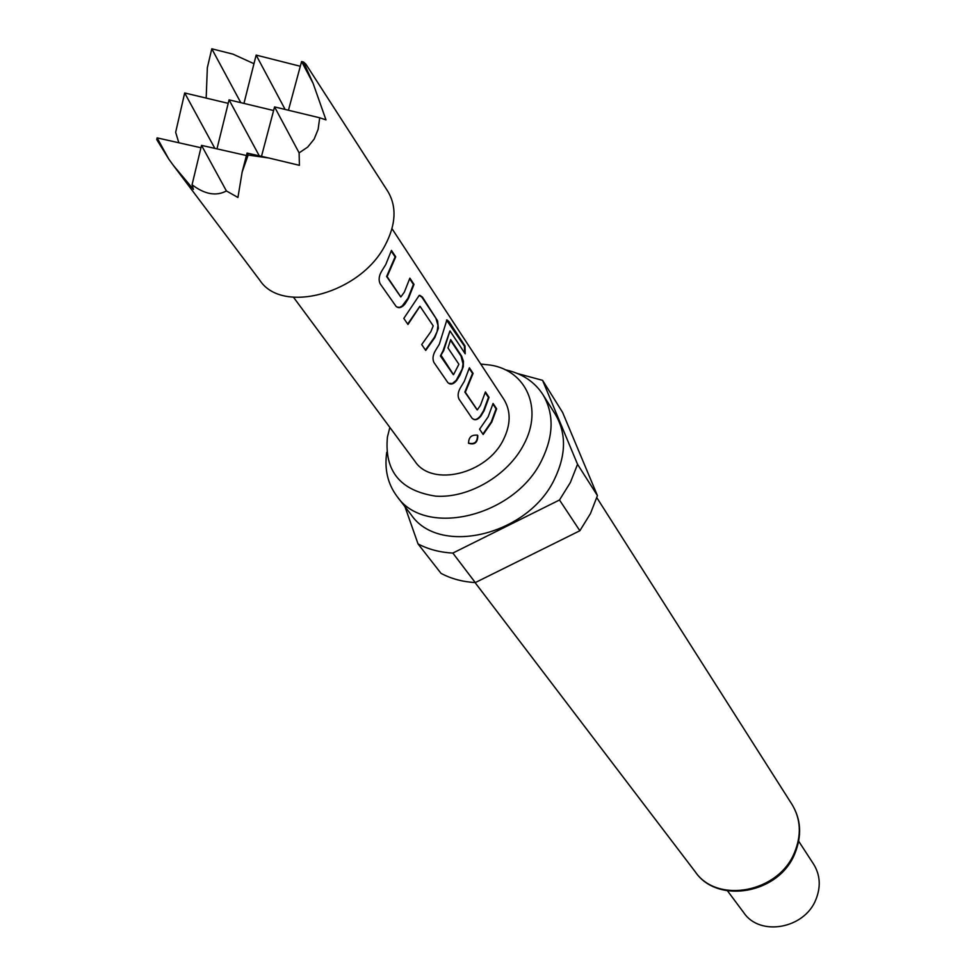 <?xml version="1.0" encoding="UTF-8"?>
<svg xmlns="http://www.w3.org/2000/svg" width="976" height="976" viewBox="0 0 976 976"><rect width="100%" height="100%" fill="white"/><g stroke="black" fill="none" stroke-linecap="round" stroke-linejoin="round"><path stroke-width="1.46" d="M468.578 443.275C468.578 437.26 471.53 434.576 477.435 435.211L477.801 435.625C477.764 442.579 474.678 445.129 468.578 443.275M477.166 435.003L477.435 435.32C477.52 442.067 474.531 444.641 468.443 443.08M409.7 278.831L413.409 284.419L407.968 298.241L402.149 306.025L399.477 307.44L396.939 306.976M391.266 251.113L395.109 256.895L386.606 276.476L400.709 296.899M419.826 295.338L422.449 297.107L437.602 320.909L438.358 328.314L434.869 337.537L425.719 350.445L421.705 344.565L430.892 331.633L433.21 325.862L419.997 306.281L407.968 324.471L403.82 318.408L419.241 295.362L421.864 297.143L435.894 318.274L437.98 325.362L437.114 331.572L434.332 337.428L425.438 350.03M419.814 306.366L407.675 324.056M450.522 340.295L461.05 356.142L463.039 363.938L462.197 369.087L456.207 380.335L452.327 383.531L448.96 383.348M449.863 331.071L443.153 350.53L440.396 355.935L453.206 374.528M485.267 392.596L488.451 397.391L483.584 410.603L480.363 415.996C477.606 419.253 475.227 420.241 473.201 418.972M469.224 368.452L472.53 373.418L464.844 392.059L477.105 409.835M492.929 404.125L496.064 408.846L491.233 421.998L482.9 434.088M389.851 427.415L387.435 437.004C384.202 471.03 400.294 490.745 435.711 496.15C468.712 498.492 508.02 475.434 523.929 444.263C543.217 408.505 526.259 370.673 490.574 365.109L480.741 364.06M386.752 452.315C384.312 469.212 387.704 483.864 396.951 496.284C425.231 538.337 515.487 516.475 542.058 459.562C553.795 435.162 554.075 413.495 542.9 394.56C534.445 381.592 521.867 373.332 505.178 369.77M396.951 496.284L411.152 514.73C439.322 556.576 528.565 535.177 554.673 478.789C566.214 454.621 566.422 433.112 555.295 414.263L542.9 394.56M727.51 890.856L743.858 912.804C759.95 936.777 804.602 928.786 815.899 899.518C820.999 886.757 820.243 874.984 813.618 864.175L798.697 841.239M579.866 530.749L559.492 499.993L452.84 553.075C439.895 552.379 428.293 549.329 418.045 543.925L441.018 573.351C451.132 578.744 462.551 581.818 475.288 582.587L579.866 530.749L590.468 513.571L597.434 495.613L562.603 412.433L542.583 380.347L517.585 373.564M559.492 499.993L570.362 482.522L577.548 464.308L597.434 495.613M247.062 153.073L242.158 172.032L237.937 197.457L226.408 190.954C216.208 196.444 204.765 194.383 192.065 184.757L193.443 189.381L173.508 165.591L259.897 280.368C282.162 314.638 360.205 293.605 384.995 245.513C396.024 224.675 396.939 206.595 387.753 191.247L305.854 64.099L303.512 62.025L313.076 83.289L325.972 119.877L319.701 117.779L318.139 129.296L314.15 139.104L307.782 147.01L299.12 152.878L299.4 165.322L268.9 158.014L248.136 155.05L247.062 153.073L268.9 158.014M206.18 98.1L207.339 67.722L211.792 48.8L232.959 54.131L253.967 63.708M391.998 228.665L503.897 399.379C511.009 411.042 510.875 424.426 503.482 439.542C487.024 474.165 431.892 487.378 414.971 461.355L293.532 297.302M385.764 264.557L391.449 250.405L395.719 256.834L387.106 276.635L400.855 296.948L404.332 292.153L409.871 278.148L414.007 284.37L408.505 298.351L404.942 304.085C401.648 307.83 398.708 308.611 396.122 306.44L380.189 283.833C378.322 279.844 378.969 275.366 382.116 270.401L385.764 264.557M439.346 344.186L446.91 319.847L449.021 321.653L464.991 345.931L465.198 353.812L449.973 330.901L443.677 350.652L440.969 355.191L453.535 374.686L458.903 364.268L447.996 347.968L450.68 339.611L461.624 356.106L463.429 361.279L463.271 366.769L460.038 374.955L456.683 380.506C453.376 384.361 450.424 385.069 447.85 382.604L433.93 362.45C432.246 358.802 432.905 354.593 435.906 349.811L439.346 344.186M464.308 381.311L469.383 367.781L473.092 373.381L465.332 392.23L477.288 409.908L480.46 405.321L485.414 391.925L489.025 397.354L484.096 410.725L480.839 416.166C477.545 420.07 474.604 420.741 472.018 418.179L458.988 399.111C457.39 395.609 458.049 391.522 460.977 386.838L464.308 381.311M488.171 416.789L493.075 403.466L496.625 408.81L491.745 422.108L483.169 434.503L479.57 429.208L488.171 416.789M299.12 152.878L274.561 106.909L261.495 156.343M214.854 148.389L184.684 92.964L175.656 132.321L178.84 142.764M173.508 165.591L168.885 159.259L157.112 137.872L200.958 147.754M248.136 155.05L242.158 172.032M157.112 137.872L156.733 139.568L168.885 159.259M313.076 83.289L301.584 61.537L303.512 62.025M301.584 61.537L288.445 110.251M240.791 102.663L211.792 48.8M274.561 106.909L319.701 117.779M184.684 92.964L228.201 103.346M226.408 190.954L201.52 145.375L192.065 184.757M285.138 109.458L256.139 55.095L300.315 66.27M259.262 155.831L229.067 99.857L216.977 148.864M229.067 99.857L273.597 110.52M256.139 55.095L243.951 103.419M201.52 145.375L246.428 155.526M452.84 553.075L475.288 582.587M542.583 380.347L577.548 464.308M418.045 543.925L404.979 506.715M446.508 320.079L464.405 346.126L464.674 353.007M395.109 256.895L395.719 256.834M792.036 804.48C801.064 819.389 802.016 835.724 794.891 853.475C778.982 894.126 717.165 904.423 695.315 871.885C717.348 904.166 778.787 892.564 794.574 852.365C801.638 835.029 800.796 819.059 792.036 804.48L596.824 497.687M695.315 871.885L475.044 582.562"/></g></svg>

